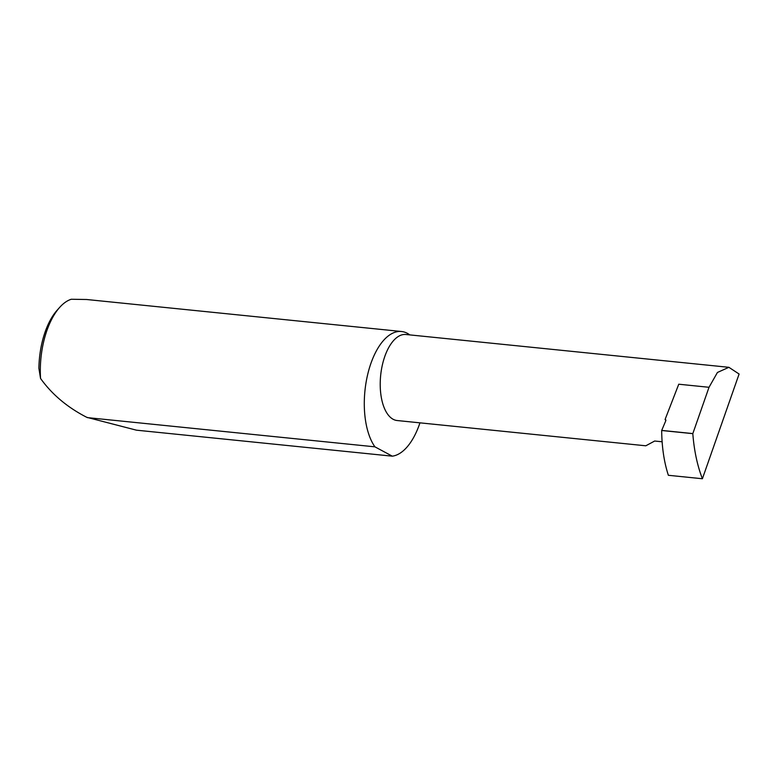 <?xml version="1.0" encoding="UTF-8"?>
<svg xmlns="http://www.w3.org/2000/svg" width="778" height="778" viewBox="0 0 778 778"><rect width="100%" height="100%" fill="white"/><g stroke="black" fill="none" stroke-linecap="round" stroke-linejoin="round"><path stroke-width="1.17" d="M665.842 420.587L665.083 419.488A1.255 0.953 145.3 0 1 665.803 420.694L661.67 430.497C661.864 447.253 664.091 462.181 668.37 475.29L702.398 478.742L739.1 374.024L728.889 367.313L405.892 334.501A43.237 20.957 -84.2 0 0 382.475 364.474A43.237 20.957 -84.2 0 0 387.415 413.867A43.237 20.957 -84.2 0 0 397.15 420.528L645.818 445.794L654.668 441.029L662.117 441.778M409.773 334.89A62.678 30.391 95.8 0 0 401.516 331.506L86.591 299.501L71.275 299.258A62.678 30.391 95.8 0 0 59.712 307.339A62.678 30.391 95.8 0 0 40.553 378.448C51.99 394.427 67.385 407.38 86.757 417.309L136.471 430.176L392.306 456.171A62.678 30.391 95.8 0 0 419.955 422.843M401.516 331.506A62.678 30.391 95.8 0 0 367.566 374.967A62.678 30.391 95.8 0 0 374.733 446.572A62.678 30.391 95.8 0 0 374.918 446.835L87.379 417.621M728.889 367.313L717.433 372.468L709.021 387.288L692.809 433.657L661.67 430.497M702.398 478.742C697.312 465.555 694.122 450.53 692.809 433.657M661.67 430.409L692.799 433.579M665.083 419.488L678.756 384.215L709.021 387.288M392.306 456.171L374.918 446.835M40.553 378.448L38.9 368.364A58.924 28.562 -84.2 0 1 57.134 310.218L59.712 307.339"/></g></svg>
